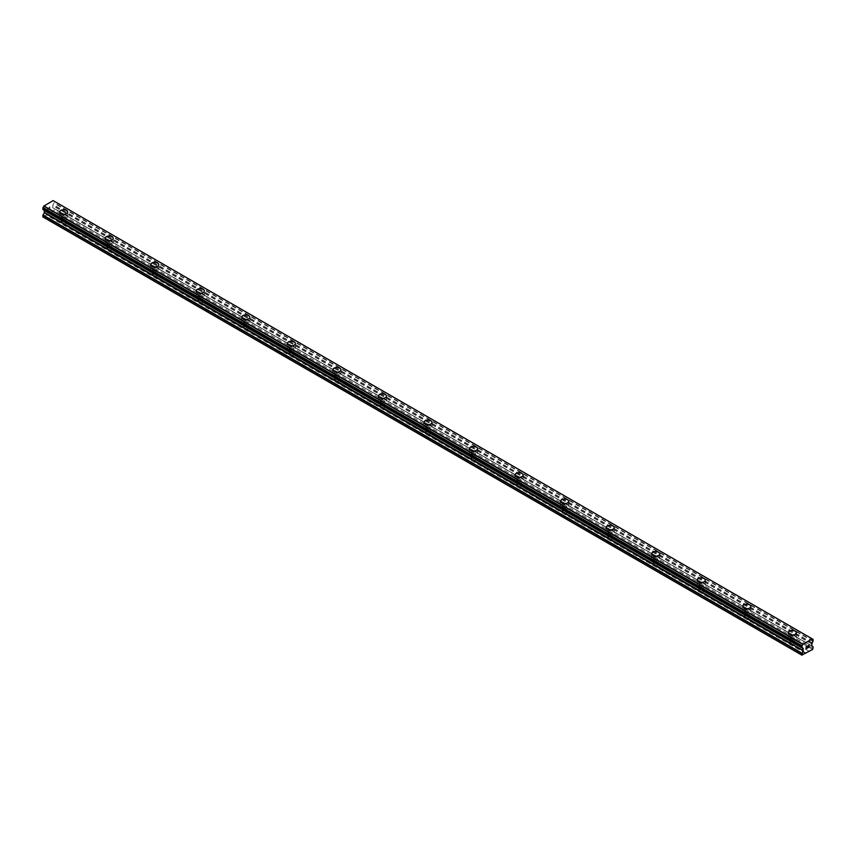 <?xml version="1.0" encoding="UTF-8"?>
<svg xmlns="http://www.w3.org/2000/svg" width="856" height="856" viewBox="0 0 856 856"><rect width="100%" height="100%" fill="white"/><g stroke="black" fill="none" stroke-linecap="round" stroke-linejoin="round"><path stroke-width="0.64" stroke-dasharray="4.28 3.21" d="M64.521 221.415A2.418 1.391 0 0 0 61.258 222.721A2.418 1.391 0 0 0 61.418 223.213L62.82 224.026A2.418 1.391 0 0 0 66.051 222.945A2.418 1.391 0 0 0 66.083 222.721A2.418 1.391 0 0 0 65.933 222.228L50.044 213.058L54.185 210.319L54.078 208.5L52.665 207.58L53.2 204.584A1.498 0.867 -60 0 1 54.003 203.161L54.003 201.203A1.498 0.867 -60 0 1 53.489 201.171A1.498 0.867 -60 0 1 53.2 200.7L53.115 200.593M61.964 217.659A2.418 1.391 0 0 0 64.596 217.959A2.418 1.391 0 0 0 66.083 216.675A2.418 1.391 0 0 0 65.377 215.68A2.418 1.391 0 0 0 62.745 215.38A2.418 1.391 0 0 0 61.258 216.675A2.418 1.391 0 0 0 61.964 217.659M67.699 212.031L67.699 212.031A4.023 2.322 180 0 1 65.217 214.182A4.023 2.322 180 0 1 60.83 213.679A4.023 2.322 180 0 1 59.653 212.031L59.653 212.021M110.071 247.705A2.418 1.391 0 0 0 106.797 249.01A2.418 1.391 0 0 0 106.957 249.503L108.359 250.316A2.418 1.391 0 0 0 111.601 249.246A2.418 1.391 0 0 0 111.633 249.01A2.418 1.391 0 0 0 111.473 248.518L65.933 222.228M107.503 243.949A2.418 1.391 0 0 0 110.135 244.249A2.418 1.391 0 0 0 111.633 242.965A2.418 1.391 0 0 0 110.927 241.981A2.418 1.391 0 0 0 108.295 241.67A2.418 1.391 0 0 0 106.797 242.965A2.418 1.391 0 0 0 107.503 243.949M113.238 238.332L113.238 238.321A4.023 2.322 180 0 1 113.238 238.332A4.023 2.322 180 0 1 110.756 240.472A4.023 2.322 180 0 1 106.369 239.969A4.023 2.322 180 0 1 105.192 238.332A4.023 2.322 180 0 1 105.192 238.321L105.192 238.321M155.61 273.995A2.418 1.391 0 0 0 152.336 275.3A2.418 1.391 0 0 0 152.496 275.793L153.898 276.606A2.418 1.391 0 0 0 157.14 275.536A2.418 1.391 0 0 0 157.172 275.3A2.418 1.391 0 0 0 157.012 274.808L111.473 248.518M153.042 270.239A2.418 1.391 0 0 0 155.674 270.55A2.418 1.391 0 0 0 157.172 269.255A2.418 1.391 0 0 0 156.466 268.27A2.418 1.391 0 0 0 153.834 267.971A2.418 1.391 0 0 0 152.336 269.255A2.418 1.391 0 0 0 153.042 270.239M158.777 264.622L158.777 264.611A4.023 2.322 180 0 1 158.777 264.622A4.023 2.322 180 0 1 156.295 266.762A4.023 2.322 180 0 1 151.908 266.259A4.023 2.322 180 0 1 150.731 264.622A4.023 2.322 180 0 1 150.731 264.611L150.731 264.611M201.149 300.296A2.418 1.391 0 0 0 197.875 301.601A2.418 1.391 0 0 0 198.036 302.093L199.448 302.896A2.418 1.391 0 0 0 202.679 301.826A2.418 1.391 0 0 0 202.712 301.601A2.418 1.391 0 0 0 202.551 301.109L157.012 274.808M198.592 296.54A2.418 1.391 0 0 0 201.224 296.839A2.418 1.391 0 0 0 202.712 295.545A2.418 1.391 0 0 0 202.005 294.56A2.418 1.391 0 0 0 199.373 294.261A2.418 1.391 0 0 0 197.875 295.545A2.418 1.391 0 0 0 198.592 296.54M204.316 290.901L204.316 290.912A4.023 2.322 180 0 1 201.834 293.062A4.023 2.322 180 0 1 197.447 292.559A4.023 2.322 180 0 1 196.27 290.912L196.27 290.901M246.689 326.585A2.418 1.391 0 0 0 243.425 327.891A2.418 1.391 0 0 0 243.575 328.383L244.987 329.196A2.418 1.391 0 0 0 248.219 328.115A2.418 1.391 0 0 0 248.251 327.891A2.418 1.391 0 0 0 248.101 327.399L202.551 301.109M244.131 322.83A2.418 1.391 0 0 0 246.763 323.129A2.418 1.391 0 0 0 248.251 321.845A2.418 1.391 0 0 0 247.544 320.85A2.418 1.391 0 0 0 244.912 320.551A2.418 1.391 0 0 0 243.425 321.845A2.418 1.391 0 0 0 244.131 322.83M249.866 317.202L249.866 317.202A4.023 2.322 180 0 1 247.373 319.352A4.023 2.322 180 0 1 242.986 318.849A4.023 2.322 180 0 1 241.809 317.202L241.809 317.202M292.228 352.875A2.418 1.391 0 0 0 288.964 354.181A2.418 1.391 0 0 0 289.114 354.673L290.526 355.486A2.418 1.391 0 0 0 293.758 354.416A2.418 1.391 0 0 0 293.79 354.181A2.418 1.391 0 0 0 293.64 353.689L248.101 327.399M289.67 349.12A2.418 1.391 0 0 0 292.303 349.419A2.418 1.391 0 0 0 293.79 348.135A2.418 1.391 0 0 0 293.084 347.151A2.418 1.391 0 0 0 290.452 346.851A2.418 1.391 0 0 0 288.964 348.135A2.418 1.391 0 0 0 289.67 349.12M295.406 343.502L295.406 343.491A4.023 2.322 180 0 1 295.406 343.502A4.023 2.322 180 0 1 292.913 345.642A4.023 2.322 180 0 1 288.536 345.139A4.023 2.322 180 0 1 287.349 343.502A4.023 2.322 180 0 1 287.349 343.491L287.349 343.502M337.767 379.165A2.418 1.391 0 0 0 334.503 380.471A2.418 1.391 0 0 0 334.653 380.963L336.066 381.776A2.418 1.391 0 0 0 339.297 380.706A2.418 1.391 0 0 0 339.329 380.471A2.418 1.391 0 0 0 339.179 379.978L293.64 353.689M335.21 375.41A2.418 1.391 0 0 0 337.842 375.72A2.418 1.391 0 0 0 339.329 374.425A2.418 1.391 0 0 0 338.623 373.441A2.418 1.391 0 0 0 335.991 373.141A2.418 1.391 0 0 0 334.503 374.425A2.418 1.391 0 0 0 335.21 375.41M340.945 369.792L340.945 369.781A4.023 2.322 180 0 1 340.945 369.792A4.023 2.322 180 0 1 338.462 371.943A4.023 2.322 180 0 1 334.075 371.429A4.023 2.322 180 0 1 332.888 369.792A4.023 2.322 180 0 1 332.888 369.781L332.888 369.781M383.306 405.466A2.418 1.391 0 0 0 380.043 406.771A2.418 1.391 0 0 0 380.203 407.263L381.605 408.077A2.418 1.391 0 0 0 384.836 406.996A2.418 1.391 0 0 0 384.879 406.771A2.418 1.391 0 0 0 384.719 406.279L339.179 379.978M380.749 401.71A2.418 1.391 0 0 0 383.381 402.01A2.418 1.391 0 0 0 384.879 400.715A2.418 1.391 0 0 0 384.162 399.731A2.418 1.391 0 0 0 381.53 399.431A2.418 1.391 0 0 0 380.043 400.715A2.418 1.391 0 0 0 380.749 401.71M386.484 396.082L386.484 396.082A4.023 2.322 180 0 1 384.002 398.233A4.023 2.322 180 0 1 379.615 397.73A4.023 2.322 180 0 1 378.438 396.082L378.438 396.071M428.856 431.756A2.418 1.391 0 0 0 425.582 433.061A2.418 1.391 0 0 0 425.742 433.553L427.144 434.367A2.418 1.391 0 0 0 430.386 433.286A2.418 1.391 0 0 0 430.418 433.061A2.418 1.391 0 0 0 430.258 432.569L384.719 406.279M426.288 428A2.418 1.391 0 0 0 428.92 428.3A2.418 1.391 0 0 0 430.418 427.016A2.418 1.391 0 0 0 429.712 426.031A2.418 1.391 0 0 0 427.08 425.721A2.418 1.391 0 0 0 425.582 427.016A2.418 1.391 0 0 0 426.288 428M432.023 422.372L432.023 422.372A4.023 2.322 180 0 1 429.541 424.523A4.023 2.322 180 0 1 425.154 424.02A4.023 2.322 180 0 1 423.977 422.372L423.977 422.372M474.395 458.046A2.418 1.391 0 0 0 471.121 459.351A2.418 1.391 0 0 0 471.281 459.843L472.694 460.656A2.418 1.391 0 0 0 475.925 459.586A2.418 1.391 0 0 0 475.957 459.351A2.418 1.391 0 0 0 475.797 458.859L430.258 432.569M471.838 454.29A2.418 1.391 0 0 0 474.47 454.59A2.418 1.391 0 0 0 475.957 453.305A2.418 1.391 0 0 0 475.251 452.321A2.418 1.391 0 0 0 472.619 452.022A2.418 1.391 0 0 0 471.121 453.305A2.418 1.391 0 0 0 471.838 454.29M477.562 448.672L477.562 448.662A4.023 2.322 180 0 1 477.562 448.672A4.023 2.322 180 0 1 475.08 450.812A4.023 2.322 180 0 1 470.693 450.31A4.023 2.322 180 0 1 469.516 448.672A4.023 2.322 180 0 1 469.516 448.662L469.516 448.662M519.934 484.346A2.418 1.391 0 0 0 516.671 485.641A2.418 1.391 0 0 0 516.821 486.133L518.233 486.946A2.418 1.391 0 0 0 521.465 485.876A2.418 1.391 0 0 0 521.497 485.641A2.418 1.391 0 0 0 521.347 485.149L475.797 458.859M517.377 480.58A2.418 1.391 0 0 0 520.009 480.89A2.418 1.391 0 0 0 521.497 479.595A2.418 1.391 0 0 0 520.79 478.611A2.418 1.391 0 0 0 518.158 478.311A2.418 1.391 0 0 0 516.671 479.595A2.418 1.391 0 0 0 517.377 480.58M523.112 474.962L523.112 474.962A4.023 2.322 180 0 1 520.619 477.113A4.023 2.322 180 0 1 516.232 476.61A4.023 2.322 180 0 1 515.055 474.962L515.055 474.952M565.474 510.636A2.418 1.391 0 0 0 562.21 511.942A2.418 1.391 0 0 0 562.36 512.434L563.772 513.247A2.418 1.391 0 0 0 567.004 512.166A2.418 1.391 0 0 0 567.036 511.942A2.418 1.391 0 0 0 566.886 511.449L521.347 485.149M562.916 506.88A2.418 1.391 0 0 0 565.548 507.18A2.418 1.391 0 0 0 567.036 505.896A2.418 1.391 0 0 0 566.33 504.901A2.418 1.391 0 0 0 563.697 504.601A2.418 1.391 0 0 0 562.21 505.896A2.418 1.391 0 0 0 562.916 506.88M568.652 501.252L568.652 501.252A4.023 2.322 180 0 1 566.158 503.403A4.023 2.322 180 0 1 561.771 502.9A4.023 2.322 180 0 1 560.594 501.252L560.594 501.242M611.013 536.926A2.418 1.391 0 0 0 607.749 538.231A2.418 1.391 0 0 0 607.899 538.724L609.312 539.537A2.418 1.391 0 0 0 612.543 538.467A2.418 1.391 0 0 0 612.575 538.231A2.418 1.391 0 0 0 612.425 537.739L566.886 511.449M608.456 533.17A2.418 1.391 0 0 0 611.088 533.47A2.418 1.391 0 0 0 612.575 532.186A2.418 1.391 0 0 0 611.869 531.202A2.418 1.391 0 0 0 609.237 530.891A2.418 1.391 0 0 0 607.749 532.186A2.418 1.391 0 0 0 608.456 533.17M614.191 527.542L614.191 527.542A4.023 2.322 180 0 1 611.708 529.693A4.023 2.322 180 0 1 607.321 529.19A4.023 2.322 180 0 1 606.134 527.542L606.134 527.542M656.552 563.216A2.418 1.391 0 0 0 653.288 564.521A2.418 1.391 0 0 0 653.449 565.014L654.851 565.827A2.418 1.391 0 0 0 658.082 564.757A2.418 1.391 0 0 0 658.125 564.521A2.418 1.391 0 0 0 657.964 564.029L612.425 537.739M653.995 559.46A2.418 1.391 0 0 0 656.627 559.76A2.418 1.391 0 0 0 658.125 558.476A2.418 1.391 0 0 0 657.408 557.491A2.418 1.391 0 0 0 654.776 557.192A2.418 1.391 0 0 0 653.288 558.476A2.418 1.391 0 0 0 653.995 559.46M659.73 553.843L659.73 553.832A4.023 2.322 180 0 1 659.73 553.843A4.023 2.322 180 0 1 657.248 555.983A4.023 2.322 180 0 1 652.861 555.48A4.023 2.322 180 0 1 651.683 553.843A4.023 2.322 180 0 1 651.683 553.832L651.683 553.832M702.102 589.517A2.418 1.391 0 0 0 698.828 590.822A2.418 1.391 0 0 0 698.988 591.314L700.39 592.117A2.418 1.391 0 0 0 703.632 591.047A2.418 1.391 0 0 0 703.664 590.822A2.418 1.391 0 0 0 703.504 590.33L657.964 564.029M699.534 585.75A2.418 1.391 0 0 0 702.166 586.06A2.418 1.391 0 0 0 703.664 584.766A2.418 1.391 0 0 0 702.958 583.781A2.418 1.391 0 0 0 700.326 583.482A2.418 1.391 0 0 0 698.828 584.766A2.418 1.391 0 0 0 699.534 585.75M705.269 580.122L705.269 580.133A4.023 2.322 180 0 1 702.787 582.283A4.023 2.322 180 0 1 698.4 581.78A4.023 2.322 180 0 1 697.223 580.133L697.223 580.122M747.641 615.806A2.418 1.391 0 0 0 744.367 617.112A2.418 1.391 0 0 0 744.527 617.604L745.929 618.417A2.418 1.391 0 0 0 749.171 617.337A2.418 1.391 0 0 0 749.203 617.112A2.418 1.391 0 0 0 749.043 616.62L703.504 590.33M745.073 612.051A2.418 1.391 0 0 0 747.705 612.35A2.418 1.391 0 0 0 749.203 611.066A2.418 1.391 0 0 0 748.497 610.071A2.418 1.391 0 0 0 745.865 609.772A2.418 1.391 0 0 0 744.367 611.066A2.418 1.391 0 0 0 745.073 612.051M750.808 606.423L750.808 606.423A4.023 2.322 180 0 1 748.326 608.573A4.023 2.322 180 0 1 743.939 608.07A4.023 2.322 180 0 1 742.762 606.423L742.762 606.412M790.623 644.568L791.479 644.707A2.418 1.391 0 0 0 794.71 643.637A2.418 1.391 0 0 0 794.743 643.402A2.418 1.391 0 0 0 794.582 642.91L793.18 642.096A2.418 1.391 0 0 0 789.917 643.402A2.418 1.391 0 0 0 790.067 643.894L790.623 644.568M790.623 638.341A2.418 1.391 0 0 0 793.255 638.64A2.418 1.391 0 0 0 794.743 637.356A2.418 1.391 0 0 0 794.036 636.372A2.418 1.391 0 0 0 791.404 636.062A2.418 1.391 0 0 0 789.917 637.356A2.418 1.391 0 0 0 790.623 638.341M796.348 632.723L796.348 632.712A4.023 2.322 180 0 1 796.348 632.723A4.023 2.322 180 0 1 793.865 634.863A4.023 2.322 180 0 1 789.478 634.36A4.023 2.322 180 0 1 788.301 632.723A4.023 2.322 180 0 1 788.301 632.712L788.301 632.723M789.478 638.993A4.023 2.322 0 0 0 793.865 639.507A4.023 2.322 0 0 0 796.348 637.356A4.023 2.322 0 0 0 795.171 635.708A4.023 2.322 0 0 0 790.784 635.206A4.023 2.322 0 0 0 788.301 637.356A4.023 2.322 0 0 0 789.478 638.993M789.478 634.799A4.023 2.322 0 0 0 793.865 635.302A4.023 2.322 0 0 0 796.348 633.162A4.023 2.322 0 0 0 795.171 631.514A4.023 2.322 0 0 0 790.784 631.011A4.023 2.322 0 0 0 788.301 633.162A4.023 2.322 0 0 0 789.478 634.799M743.939 612.703A4.023 2.322 0 0 0 748.326 613.206A4.023 2.322 0 0 0 750.808 611.066A4.023 2.322 0 0 0 749.631 609.418A4.023 2.322 0 0 0 745.244 608.916A4.023 2.322 0 0 0 742.762 611.066A4.023 2.322 0 0 0 743.939 612.703M743.939 608.509A4.023 2.322 0 0 0 748.326 609.012A4.023 2.322 0 0 0 750.808 606.861A4.023 2.322 0 0 0 749.631 605.224A4.023 2.322 0 0 0 745.244 604.721A4.023 2.322 0 0 0 742.762 606.861A4.023 2.322 0 0 0 743.939 608.509M698.4 586.413A4.023 2.322 0 0 0 702.787 586.916A4.023 2.322 0 0 0 705.269 584.766A4.023 2.322 0 0 0 704.092 583.129A4.023 2.322 0 0 0 699.705 582.626A4.023 2.322 0 0 0 697.223 584.766A4.023 2.322 0 0 0 698.4 586.413M698.4 582.219A4.023 2.322 0 0 0 702.787 582.722A4.023 2.322 0 0 0 705.269 580.571A4.023 2.322 0 0 0 704.092 578.923A4.023 2.322 0 0 0 699.705 578.421A4.023 2.322 0 0 0 697.223 580.571A4.023 2.322 0 0 0 698.4 582.219M652.861 560.124A4.023 2.322 0 0 0 657.248 560.627A4.023 2.322 0 0 0 659.73 558.476A4.023 2.322 0 0 0 658.553 556.828A4.023 2.322 0 0 0 654.166 556.325A4.023 2.322 0 0 0 651.683 558.476A4.023 2.322 0 0 0 652.861 560.124M652.861 555.918A4.023 2.322 0 0 0 657.248 556.421A4.023 2.322 0 0 0 659.73 554.281A4.023 2.322 0 0 0 658.553 552.634A4.023 2.322 0 0 0 654.166 552.131A4.023 2.322 0 0 0 651.683 554.281A4.023 2.322 0 0 0 652.861 555.918M607.321 533.823A4.023 2.322 0 0 0 611.708 534.326A4.023 2.322 0 0 0 614.191 532.186A4.023 2.322 0 0 0 613.014 530.538A4.023 2.322 0 0 0 608.627 530.035A4.023 2.322 0 0 0 606.134 532.186A4.023 2.322 0 0 0 607.321 533.823M607.321 529.629A4.023 2.322 0 0 0 611.708 530.132A4.023 2.322 0 0 0 614.191 527.981A4.023 2.322 0 0 0 613.014 526.344A4.023 2.322 0 0 0 608.627 525.841A4.023 2.322 0 0 0 606.134 527.981A4.023 2.322 0 0 0 607.321 529.629M561.771 507.533A4.023 2.322 0 0 0 566.158 508.036A4.023 2.322 0 0 0 568.652 505.896A4.023 2.322 0 0 0 567.464 504.248A4.023 2.322 0 0 0 563.087 503.745A4.023 2.322 0 0 0 560.594 505.896A4.023 2.322 0 0 0 561.771 507.533M561.771 503.339A4.023 2.322 0 0 0 566.158 503.842A4.023 2.322 0 0 0 568.652 501.691A4.023 2.322 0 0 0 567.464 500.054A4.023 2.322 0 0 0 563.087 499.551A4.023 2.322 0 0 0 560.594 501.691A4.023 2.322 0 0 0 561.771 503.339M516.232 481.243A4.023 2.322 0 0 0 520.619 481.746A4.023 2.322 0 0 0 523.112 479.595A4.023 2.322 0 0 0 521.925 477.958A4.023 2.322 0 0 0 517.538 477.455A4.023 2.322 0 0 0 515.055 479.595A4.023 2.322 0 0 0 516.232 481.243M516.232 477.038A4.023 2.322 0 0 0 520.619 477.552A4.023 2.322 0 0 0 523.112 475.401A4.023 2.322 0 0 0 521.925 473.753A4.023 2.322 0 0 0 517.538 473.25A4.023 2.322 0 0 0 515.055 475.401A4.023 2.322 0 0 0 516.232 477.038M470.693 454.953A4.023 2.322 0 0 0 475.08 455.456A4.023 2.322 0 0 0 477.562 453.305A4.023 2.322 0 0 0 476.385 451.658A4.023 2.322 0 0 0 471.998 451.155A4.023 2.322 0 0 0 469.516 453.305A4.023 2.322 0 0 0 470.693 454.953M470.693 450.748A4.023 2.322 0 0 0 475.08 451.251A4.023 2.322 0 0 0 477.562 449.111A4.023 2.322 0 0 0 476.385 447.463A4.023 2.322 0 0 0 471.998 446.96A4.023 2.322 0 0 0 469.516 449.111A4.023 2.322 0 0 0 470.693 450.748M425.154 428.653A4.023 2.322 0 0 0 429.541 429.156A4.023 2.322 0 0 0 432.023 427.016A4.023 2.322 0 0 0 430.846 425.368A4.023 2.322 0 0 0 426.459 424.865A4.023 2.322 0 0 0 423.977 427.016A4.023 2.322 0 0 0 425.154 428.653M425.154 424.458A4.023 2.322 0 0 0 429.541 424.961A4.023 2.322 0 0 0 432.023 422.81A4.023 2.322 0 0 0 430.846 421.173A4.023 2.322 0 0 0 426.459 420.671A4.023 2.322 0 0 0 423.977 422.81A4.023 2.322 0 0 0 425.154 424.458M379.615 402.363A4.023 2.322 0 0 0 384.002 402.866A4.023 2.322 0 0 0 386.484 400.715A4.023 2.322 0 0 0 385.307 399.078A4.023 2.322 0 0 0 380.92 398.575A4.023 2.322 0 0 0 378.438 400.715A4.023 2.322 0 0 0 379.615 402.363M379.615 398.168A4.023 2.322 0 0 0 384.002 398.671A4.023 2.322 0 0 0 386.484 396.521A4.023 2.322 0 0 0 385.307 394.884A4.023 2.322 0 0 0 380.92 394.37A4.023 2.322 0 0 0 378.438 396.521A4.023 2.322 0 0 0 379.615 398.168M334.075 376.073A4.023 2.322 0 0 0 338.462 376.576A4.023 2.322 0 0 0 340.945 374.425A4.023 2.322 0 0 0 339.768 372.788A4.023 2.322 0 0 0 335.381 372.285A4.023 2.322 0 0 0 332.888 374.425A4.023 2.322 0 0 0 334.075 376.073M334.075 371.868A4.023 2.322 0 0 0 338.462 372.371A4.023 2.322 0 0 0 340.945 370.231A4.023 2.322 0 0 0 339.768 368.583A4.023 2.322 0 0 0 335.381 368.08A4.023 2.322 0 0 0 332.888 370.231A4.023 2.322 0 0 0 334.075 371.868M288.536 349.772A4.023 2.322 0 0 0 292.913 350.286A4.023 2.322 0 0 0 295.406 348.135A4.023 2.322 0 0 0 294.229 346.487A4.023 2.322 0 0 0 289.842 345.985A4.023 2.322 0 0 0 287.349 348.135A4.023 2.322 0 0 0 288.536 349.772M288.536 345.578A4.023 2.322 0 0 0 292.913 346.081A4.023 2.322 0 0 0 295.406 343.941A4.023 2.322 0 0 0 294.229 342.293A4.023 2.322 0 0 0 289.842 341.79A4.023 2.322 0 0 0 287.349 343.941A4.023 2.322 0 0 0 288.536 345.578M242.986 323.482A4.023 2.322 0 0 0 247.373 323.985A4.023 2.322 0 0 0 249.866 321.845A4.023 2.322 0 0 0 248.679 320.197A4.023 2.322 0 0 0 244.292 319.695A4.023 2.322 0 0 0 241.809 321.845A4.023 2.322 0 0 0 242.986 323.482M242.986 319.288A4.023 2.322 0 0 0 247.373 319.791A4.023 2.322 0 0 0 249.866 317.64A4.023 2.322 0 0 0 248.679 316.003A4.023 2.322 0 0 0 244.292 315.5A4.023 2.322 0 0 0 241.809 317.64A4.023 2.322 0 0 0 242.986 319.288M197.447 297.192A4.023 2.322 0 0 0 201.834 297.695A4.023 2.322 0 0 0 204.316 295.545A4.023 2.322 0 0 0 203.139 293.908A4.023 2.322 0 0 0 198.752 293.405A4.023 2.322 0 0 0 196.27 295.545A4.023 2.322 0 0 0 197.447 297.192M197.447 292.998A4.023 2.322 0 0 0 201.834 293.501A4.023 2.322 0 0 0 204.316 291.35A4.023 2.322 0 0 0 203.139 289.703A4.023 2.322 0 0 0 198.752 289.2A4.023 2.322 0 0 0 196.27 291.35A4.023 2.322 0 0 0 197.447 292.998M151.908 270.903A4.023 2.322 0 0 0 156.295 271.406A4.023 2.322 0 0 0 158.777 269.255A4.023 2.322 0 0 0 157.6 267.618A4.023 2.322 0 0 0 153.213 267.104A4.023 2.322 0 0 0 150.731 269.255A4.023 2.322 0 0 0 151.908 270.903M151.908 266.697A4.023 2.322 0 0 0 156.295 267.2A4.023 2.322 0 0 0 158.777 265.06A4.023 2.322 0 0 0 157.6 263.413A4.023 2.322 0 0 0 153.213 262.91A4.023 2.322 0 0 0 150.731 265.06A4.023 2.322 0 0 0 151.908 266.697M106.369 244.602A4.023 2.322 0 0 0 110.756 245.105A4.023 2.322 0 0 0 113.238 242.965A4.023 2.322 0 0 0 112.061 241.317A4.023 2.322 0 0 0 107.674 240.814A4.023 2.322 0 0 0 105.192 242.965A4.023 2.322 0 0 0 106.369 244.602M106.369 240.408A4.023 2.322 0 0 0 110.756 240.911A4.023 2.322 0 0 0 113.238 238.76A4.023 2.322 0 0 0 112.061 237.123A4.023 2.322 0 0 0 107.674 236.62A4.023 2.322 0 0 0 105.192 238.76A4.023 2.322 0 0 0 106.369 240.408M60.83 218.312A4.023 2.322 0 0 0 65.217 218.815A4.023 2.322 0 0 0 67.699 216.675A4.023 2.322 0 0 0 66.522 215.027A4.023 2.322 0 0 0 62.135 214.524A4.023 2.322 0 0 0 59.653 216.675A4.023 2.322 0 0 0 60.83 218.312M60.83 214.118A4.023 2.322 0 0 0 65.217 214.621A4.023 2.322 0 0 0 67.699 212.47A4.023 2.322 0 0 0 66.522 210.833A4.023 2.322 0 0 0 62.135 210.33A4.023 2.322 0 0 0 59.653 212.47A4.023 2.322 0 0 0 60.83 214.118M807.197 646.066L806.117 646.687L806.117 648.827M807.936 646.173L808.931 645.264M808.888 645.51L807.829 647.842M49.766 207.077L49.766 207.933L49.766 207.077L48.813 207.634L49.766 207.077M49.766 208.083L49.766 208.939L49.766 208.083M49.766 208.939L48.803 209.495L49.766 208.939M48.803 209.634L49.883 209.014L49.883 206.863L48.803 207.484L49.883 206.863L49.883 209.014L48.813 209.634M47.487 208.254L47.487 210.405L47.487 208.254M47.487 210.405L47.604 208.457L47.487 210.405M42.8 216.889L50.044 213.058M42.982 209.527A1.498 0.867 -60 0 1 43.495 209.56A1.498 0.867 -60 0 1 43.784 210.03L43.795 210.052M793.18 642.096L749.043 616.62M809.295 651.395L50.279 213.187M809.059 651.266L794.582 642.91M790.067 643.894L745.929 618.417M744.527 617.604L700.39 592.117M698.988 591.314L654.851 565.827M653.449 565.014L609.312 539.537M607.899 538.724L563.772 513.247M562.36 512.434L518.233 486.946M516.821 486.133L472.694 460.656M471.281 459.843L427.144 434.367M425.742 433.553L381.605 408.077M380.203 407.263L336.066 381.776M334.653 380.963L290.526 355.486M289.114 354.673L244.987 329.196M243.575 328.383L199.448 302.896M198.036 302.093L153.898 276.606M152.496 275.793L108.359 250.316M106.957 249.503L62.82 224.026M61.418 223.213L46.941 214.856M812.665 649.447L53.65 211.239M813.2 648.527L54.185 210.319M813.093 646.708L54.078 208.5M811.745 645.938L52.73 207.73L811.745 645.938M812.151 638.811L53.136 200.604M802.35 655.407L43.335 217.199M805.721 653.46L46.706 215.241M805.956 653.064L791.479 644.707M813.2 646.954L54.185 208.746M811.681 645.788L52.665 207.58M811.681 643.905L52.665 205.686M811.745 643.68L52.73 205.461M812.151 642.974L53.136 204.766M812.216 642.803L53.2 204.584M813.018 641.369L54.003 203.161M813.2 641.016L54.185 202.797M813.2 639.571L54.185 201.363M812.226 638.951L54.003 201.203M812.216 638.918L53.2 200.7M801.944 647.746L43.784 210.03M66.083 222.721L66.083 216.675M111.633 249.01L111.633 242.965M157.172 275.3L157.172 269.255M202.712 301.601L202.712 295.545M248.251 327.891L248.251 321.845M293.79 354.181L293.79 348.135M339.329 380.471L339.329 374.425M384.879 406.771L384.879 400.715M430.418 433.061L430.418 427.016M475.957 459.351L475.957 453.305M521.497 485.641L521.497 479.595M567.036 511.942L567.036 505.896M612.575 538.231L612.575 532.186M658.125 564.521L658.125 558.476M703.664 590.822L703.664 584.766M749.203 617.112L749.203 611.066M794.743 643.402L794.743 637.356M796.348 637.356L796.348 633.162M750.808 611.066L750.808 606.861M705.269 584.766L705.269 580.571M659.73 558.476L659.73 554.281M614.191 532.186L614.191 527.981M568.652 505.896L568.652 501.691M523.112 479.595L523.112 475.401M477.562 453.305L477.562 449.111M432.023 427.016L432.023 422.81M386.484 400.715L386.484 396.521M340.945 374.425L340.945 370.231M295.406 348.135L295.406 343.941M249.866 321.845L249.866 317.64M204.316 295.545L204.316 291.35M158.777 269.255L158.777 265.06M113.238 242.965L113.238 238.76M67.699 216.675L67.699 212.47M59.653 216.675L59.653 212.47M105.192 242.965L105.192 238.76M150.731 269.255L150.731 265.06M196.27 295.545L196.27 291.35M241.809 321.845L241.809 317.64M287.349 348.135L287.349 343.941M332.888 374.425L332.888 370.231M378.438 400.715L378.438 396.521M423.977 427.016L423.977 422.81M469.516 453.305L469.516 449.111M515.055 479.595L515.055 475.401M560.594 505.896L560.594 501.691M606.134 532.186L606.134 527.981M651.683 558.476L651.683 554.281M697.223 584.766L697.223 580.571M742.762 611.066L742.762 606.861M788.301 637.356L788.301 633.162M789.917 643.402L789.917 637.356M744.367 617.112L744.367 611.066M698.828 590.822L698.828 584.766M653.288 564.521L653.288 558.476M607.749 538.231L607.749 532.186M562.21 511.942L562.21 505.896M516.671 485.641L516.671 479.595M471.121 459.351L471.121 453.305M425.582 433.061L425.582 427.016M380.043 406.771L380.043 400.715M334.503 380.471L334.503 374.425M288.964 354.181L288.964 348.135M243.425 327.891L243.425 321.845M197.875 301.601L197.875 295.545M152.336 275.3L152.336 269.255M106.797 249.01L106.797 242.965M61.258 222.721L61.258 216.675M812.205 638.886L54.121 201.214M812.505 639.389L53.489 201.171M802.511 647.767L43.495 209.56"/><path stroke-width="1.28" d="M66.522 210.394A4.023 2.322 180 0 1 67.699 212.031A4.023 2.322 180 0 1 65.217 214.171A4.023 2.322 180 0 1 60.83 213.668A4.023 2.322 180 0 1 59.653 212.021A4.023 2.322 180 0 1 62.135 209.891A4.023 2.322 180 0 1 66.522 210.394M59.653 212.021A4.023 2.322 180 0 1 62.135 209.881A4.023 2.322 180 0 1 66.522 210.383A4.023 2.322 180 0 1 67.699 212.021M105.192 238.321A4.023 2.322 180 0 1 107.674 236.17A4.023 2.322 180 0 1 112.061 236.673A4.023 2.322 180 0 1 113.238 238.321A4.023 2.322 180 0 1 110.756 240.461A4.023 2.322 180 0 1 106.369 239.958A4.023 2.322 180 0 1 105.192 238.321A4.023 2.322 180 0 1 107.674 236.181A4.023 2.322 180 0 1 112.061 236.684A4.023 2.322 180 0 1 113.238 238.321M150.731 264.611A4.023 2.322 180 0 1 153.213 262.46A4.023 2.322 180 0 1 157.6 262.963A4.023 2.322 180 0 1 158.777 264.611A4.023 2.322 180 0 1 156.295 266.762A4.023 2.322 180 0 1 151.908 266.259A4.023 2.322 180 0 1 150.731 264.611A4.023 2.322 180 0 1 153.213 262.471A4.023 2.322 180 0 1 157.6 262.974A4.023 2.322 180 0 1 158.777 264.611M196.27 290.912A4.023 2.322 180 0 1 198.763 288.761A4.023 2.322 180 0 1 203.139 289.264A4.023 2.322 180 0 1 204.316 290.912M203.139 289.264A4.023 2.322 180 0 1 204.316 290.901A4.023 2.322 180 0 1 201.834 293.052A4.023 2.322 180 0 1 197.447 292.549A4.023 2.322 180 0 1 196.27 290.901A4.023 2.322 180 0 1 198.752 288.761A4.023 2.322 180 0 1 203.139 289.264M241.809 317.202A4.023 2.322 180 0 1 244.292 315.051A4.023 2.322 180 0 1 248.679 315.554A4.023 2.322 180 0 1 249.866 317.202A4.023 2.322 180 0 1 247.373 319.341A4.023 2.322 180 0 1 242.986 318.839A4.023 2.322 180 0 1 241.809 317.202A4.023 2.322 180 0 1 244.302 315.062A4.023 2.322 180 0 1 248.679 315.564A4.023 2.322 180 0 1 249.866 317.202M287.349 343.491A4.023 2.322 180 0 1 289.842 341.341A4.023 2.322 180 0 1 294.229 341.844A4.023 2.322 180 0 1 295.406 343.491A4.023 2.322 180 0 1 292.913 345.631A4.023 2.322 180 0 1 288.536 345.129A4.023 2.322 180 0 1 287.349 343.491A4.023 2.322 180 0 1 289.842 341.351A4.023 2.322 180 0 1 294.229 341.854A4.023 2.322 180 0 1 295.406 343.491M332.888 369.781A4.023 2.322 180 0 1 335.381 367.631A4.023 2.322 180 0 1 339.768 368.134A4.023 2.322 180 0 1 340.945 369.781A4.023 2.322 180 0 1 338.462 371.932A4.023 2.322 180 0 1 334.075 371.429A4.023 2.322 180 0 1 332.888 369.781A4.023 2.322 180 0 1 335.381 367.641A4.023 2.322 180 0 1 339.768 368.144A4.023 2.322 180 0 1 340.945 369.781M378.438 396.071A4.023 2.322 180 0 1 380.92 393.931A4.023 2.322 180 0 1 385.307 394.434A4.023 2.322 180 0 1 386.484 396.082A4.023 2.322 180 0 1 384.002 398.222A4.023 2.322 180 0 1 379.615 397.719A4.023 2.322 180 0 1 378.438 396.071A4.023 2.322 180 0 1 380.92 393.931A4.023 2.322 180 0 1 385.307 394.445A4.023 2.322 180 0 1 386.484 396.071M423.977 422.372A4.023 2.322 180 0 1 426.459 420.221A4.023 2.322 180 0 1 430.846 420.724A4.023 2.322 180 0 1 432.023 422.372A4.023 2.322 180 0 1 429.541 424.512A4.023 2.322 180 0 1 425.154 424.009A4.023 2.322 180 0 1 423.977 422.372A4.023 2.322 180 0 1 426.459 420.232A4.023 2.322 180 0 1 430.846 420.735A4.023 2.322 180 0 1 432.023 422.372M476.385 447.025A4.023 2.322 180 0 1 477.562 448.662A4.023 2.322 180 0 1 475.08 450.812A4.023 2.322 180 0 1 470.693 450.299A4.023 2.322 180 0 1 469.516 448.662A4.023 2.322 180 0 1 472.009 446.522A4.023 2.322 180 0 1 476.385 447.025M469.516 448.662A4.023 2.322 180 0 1 471.998 446.511A4.023 2.322 180 0 1 476.385 447.014A4.023 2.322 180 0 1 477.562 448.662M515.055 474.952A4.023 2.322 180 0 1 517.538 472.801A4.023 2.322 180 0 1 521.925 473.315A4.023 2.322 180 0 1 523.112 474.962A4.023 2.322 180 0 1 520.619 477.102A4.023 2.322 180 0 1 516.232 476.599A4.023 2.322 180 0 1 515.055 474.952A4.023 2.322 180 0 1 517.548 472.812A4.023 2.322 180 0 1 521.925 473.315A4.023 2.322 180 0 1 523.112 474.952M567.464 499.615A4.023 2.322 180 0 1 568.652 501.252A4.023 2.322 180 0 1 566.158 503.392A4.023 2.322 180 0 1 561.771 502.889A4.023 2.322 180 0 1 560.594 501.242A4.023 2.322 180 0 1 563.087 499.102A4.023 2.322 180 0 1 567.464 499.615M560.594 501.242A4.023 2.322 180 0 1 563.087 499.102A4.023 2.322 180 0 1 567.464 499.604A4.023 2.322 180 0 1 568.652 501.242M606.134 527.542A4.023 2.322 180 0 1 608.627 525.391A4.023 2.322 180 0 1 613.014 525.894A4.023 2.322 180 0 1 614.191 527.542A4.023 2.322 180 0 1 611.708 529.682A4.023 2.322 180 0 1 607.321 529.179A4.023 2.322 180 0 1 606.134 527.542A4.023 2.322 180 0 1 608.627 525.402A4.023 2.322 180 0 1 613.014 525.905A4.023 2.322 180 0 1 614.191 527.542M651.683 553.832A4.023 2.322 180 0 1 654.166 551.681A4.023 2.322 180 0 1 658.553 552.184A4.023 2.322 180 0 1 659.73 553.832A4.023 2.322 180 0 1 657.248 555.983A4.023 2.322 180 0 1 652.861 555.48A4.023 2.322 180 0 1 651.683 553.832A4.023 2.322 180 0 1 654.166 551.692A4.023 2.322 180 0 1 658.553 552.195A4.023 2.322 180 0 1 659.73 553.832M697.223 580.133A4.023 2.322 180 0 1 699.705 577.982A4.023 2.322 180 0 1 704.092 578.485A4.023 2.322 180 0 1 705.269 580.133M704.092 578.485A4.023 2.322 180 0 1 705.269 580.122A4.023 2.322 180 0 1 702.787 582.273A4.023 2.322 180 0 1 698.4 581.77A4.023 2.322 180 0 1 697.223 580.122A4.023 2.322 180 0 1 699.705 577.982A4.023 2.322 180 0 1 704.092 578.485M742.762 606.412A4.023 2.322 180 0 1 745.244 604.272A4.023 2.322 180 0 1 749.631 604.775A4.023 2.322 180 0 1 750.808 606.423A4.023 2.322 180 0 1 748.326 608.562A4.023 2.322 180 0 1 743.939 608.06A4.023 2.322 180 0 1 742.762 606.412A4.023 2.322 180 0 1 745.244 604.283A4.023 2.322 180 0 1 749.631 604.785A4.023 2.322 180 0 1 750.808 606.412M788.301 632.712A4.023 2.322 180 0 1 790.784 630.562A4.023 2.322 180 0 1 795.171 631.065A4.023 2.322 180 0 1 796.348 632.712A4.023 2.322 180 0 1 793.865 634.852A4.023 2.322 180 0 1 789.478 634.35A4.023 2.322 180 0 1 788.301 632.712A4.023 2.322 180 0 1 790.794 630.572A4.023 2.322 180 0 1 795.171 631.075A4.023 2.322 180 0 1 796.348 632.712M806.234 646.762L806.234 647.618L807.187 646.205L806.234 646.762M806.234 647.757L806.234 648.623L806.234 647.757M806.234 648.623L807.197 648.067L806.234 648.613M806.117 648.827L807.187 648.206L806.117 648.837L806.117 646.687L807.187 646.055M807.936 646.173L808.931 645.264M808.931 645.895L808.663 646.451L808.931 645.895M808.663 646.451L808.085 647.553L808.663 646.451M808.085 647.553L809.102 646.965L808.085 647.543M807.829 647.842L809.102 647.104L807.829 647.842L808.888 645.702L808.139 645.745L808.888 645.51M803.27 650.838L802.8 648.238A1.498 0.867 -60 0 0 802.511 647.767A1.498 0.867 -60 0 0 801.997 647.735L801.997 645.788A1.498 0.867 -60 0 0 802.8 644.354L812.216 638.918A1.498 0.867 -60 0 0 812.505 639.389A1.498 0.867 -60 0 0 813.018 639.421L813.018 641.369A1.498 0.867 -60 0 0 812.216 642.803L811.681 645.788L813.2 646.954L812.665 649.447L801.815 655.108L803.27 650.838L44.255 212.62L42.8 216.889L801.815 655.108M44.255 210.362L803.27 648.57L44.255 210.362L44.255 212.62M43.795 210.052L802.864 648.334M812.13 638.801L53.115 200.593L43.784 206.136A1.498 0.867 -60 0 1 42.982 207.569L42.864 209.517L801.815 647.639M802.885 644.14L43.87 205.932M813.018 639.421L812.226 638.951M802.864 644.183L43.849 205.964M802.8 644.354L43.784 206.136M801.997 645.788L42.982 207.569M801.815 646.141L42.8 207.933M801.815 647.585L42.8 209.367M802.8 648.238L801.944 647.746M803.335 648.72L44.319 210.512M803.335 650.614L44.319 212.395M801.922 653.16L42.907 214.942M801.815 653.535L42.8 215.316M813.136 639.421L812.205 638.886M801.879 647.735L42.864 209.517"/></g></svg>
